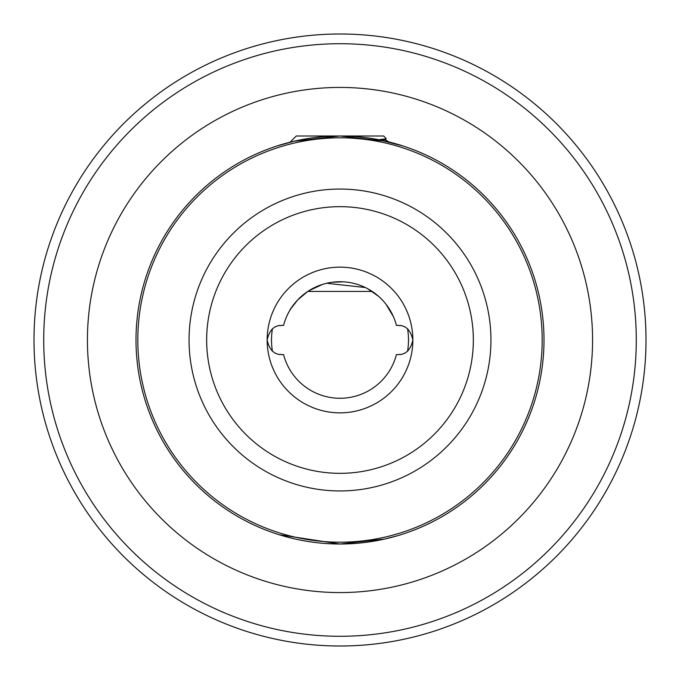 <?xml version="1.0" encoding="UTF-8"?>
<svg xmlns="http://www.w3.org/2000/svg" width="680" height="680" viewBox="0 0 680 680"><rect width="100%" height="100%" fill="white"/><g stroke="black" fill="none" stroke-linecap="round" stroke-linejoin="round"><path stroke-width="1.02" d="M279.523 354.407L281.716 354.569L279.523 354.407M267.147 340C269.322 349.868 274.185 354.722 281.716 354.569L283.569 354.569A58.284 58.284 0 0 0 396.431 354.569L398.284 354.569C405.807 354.73 410.661 349.877 412.853 340C410.677 330.131 405.815 325.278 398.284 325.431L396.431 325.431A58.284 58.284 0 0 0 283.569 325.431L281.716 325.431C274.193 325.269 269.339 330.123 267.147 340A72.853 72.853 0 0 1 340 267.147A72.853 72.853 0 0 1 412.853 340A72.853 72.853 0 0 1 340 412.853A72.853 72.853 0 0 1 267.147 340M384.531 539.078L340 544L384.633 539.053L396.661 535.976M394.578 536.562L391.629 537.361M391.442 537.404L384.6 539.062M544 340A204 204 0 0 1 340 544A204 204 0 0 1 136 340A204 204 0 0 1 340 136A204 204 0 0 1 544 340A204 204 0 0 0 340 136A204 204 0 0 0 136 340M34 340A306 306 0 0 0 340 646A306 306 0 0 0 646 340A306 306 0 0 0 340 34A306 306 0 0 0 34 340A306 306 0 0 1 340 34A306 306 0 0 1 646 340M407.558 351.245A68.484 68.484 0 0 0 407.558 328.754M272.442 328.754A68.484 68.484 0 0 0 272.442 351.245M386.291 138.814L383.716 136L296.284 136L290.088 142.205L277.083 145.945L293.938 141.27L339.83 136L385.968 141.244L402.917 145.945L378.666 139.697L386.291 138.814L382.44 140.463M293.82 304.436C287.631 312.894 288.847 311.457 297.475 300.144L307.572 291.567M279.335 534.769L340 544M288.005 313.667L286.577 316.701M298.834 298.741L301.342 296.378M306.892 292.026L307.785 291.431L372.215 291.431M379.125 296.803L382.687 300.313M391.051 311.874L392.504 314.695M393.405 316.642L385.909 304.087M378.649 296.37L367.65 288.694M365.398 287.538L326.638 283.262M322.745 284.325L308.677 290.844M281.716 325.431L279.523 325.593L281.716 325.431M400.477 325.593L398.284 325.431L400.477 325.593M398.284 354.569L400.477 354.407L398.284 354.569M383.18 140.309L380.026 139.604M332.265 282.234L343.655 281.826M490.943 340A150.943 150.943 0 0 1 340 490.943A150.943 150.943 0 0 1 189.057 340A150.943 150.943 0 0 1 340 189.057A150.943 150.943 0 0 1 490.943 340M206.66 340A133.339 133.339 0 0 0 340 473.339A133.339 133.339 0 0 0 473.339 340A133.339 133.339 0 0 0 340 206.66A133.339 133.339 0 0 0 206.66 340M87.431 340A252.569 252.569 0 0 1 340 87.431A252.569 252.569 0 0 1 592.569 340A252.569 252.569 0 0 1 340 592.569A252.569 252.569 0 0 1 87.431 340M137.819 340A202.181 202.181 0 0 0 340 542.181A202.181 202.181 0 0 0 542.181 340A202.181 202.181 0 0 0 340 137.819A202.181 202.181 0 0 0 137.819 340M43.715 340A296.284 296.284 0 0 0 340 636.284A296.284 296.284 0 0 0 636.284 340A296.284 296.284 0 0 0 340 43.715A296.284 296.284 0 0 0 43.715 340M396.431 325.431A58.284 58.284 0 0 0 283.569 325.431M283.569 354.569A58.284 58.284 0 0 0 396.431 354.569M384.94 139.604L389.036 141.984"/></g></svg>
